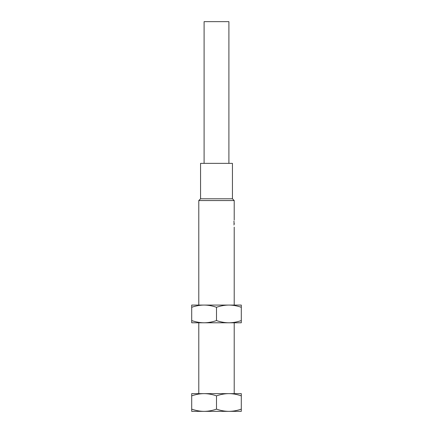 <?xml version="1.0" encoding="UTF-8"?>
<svg xmlns="http://www.w3.org/2000/svg" width="433" height="433" viewBox="0 0 433 433"><rect width="100%" height="100%" fill="white"/><g stroke="black" fill="none" stroke-linecap="round" stroke-linejoin="round"><path stroke-width="0.65" d="M200.56 198.785L200.56 163.36L232.44 163.36L232.44 198.785L200.56 198.785L198.785 200.56L234.215 200.56L234.215 220.045M233.858 223.585C234.248 228.153 234.248 228.153 233.858 223.585C234.248 219.017 234.248 219.017 233.858 223.585M233.912 225.008A3.545 3.545 0 0 0 233.912 222.161L234.047 220.987M204.1 305.07L241.3 305.07L241.3 307.284C237.062 305.828 232.932 305.092 228.9 305.07C224.895 305.086 220.765 305.822 216.5 307.284C212.267 305.828 208.132 305.092 204.1 305.07L191.7 305.07L191.7 307.284C195.965 305.822 200.095 305.086 204.1 305.07M241.3 320.566C237.035 322.028 232.905 322.764 228.9 322.78L241.3 322.78L241.3 307.284M216.5 320.566C212.235 322.028 208.105 322.764 204.1 322.78L228.9 322.78C224.868 322.758 220.733 322.022 216.5 320.566L216.5 307.284M191.7 320.566L191.7 322.78L204.1 322.78C200.068 322.758 195.938 322.022 191.7 320.566L191.7 307.284M204.1 393.635L241.3 393.635L241.3 395.854C237.062 394.398 232.932 393.657 228.9 393.635C224.895 393.651 220.765 394.393 216.5 395.854C212.267 394.398 208.132 393.657 204.1 393.635L191.7 393.635L191.7 395.854C195.965 394.393 200.095 393.651 204.1 393.635M241.3 409.136C237.035 410.598 232.905 411.334 228.9 411.35L241.3 411.35L241.3 395.854M216.5 409.136C212.235 410.598 208.105 411.334 204.1 411.35L228.9 411.35C224.868 411.328 220.733 410.592 216.5 409.136L216.5 395.854M191.7 409.136L191.7 411.35L204.1 411.35C200.068 411.328 195.938 410.592 191.7 409.136L191.7 395.854M204.1 163.36L204.1 21.65L228.9 21.65L228.9 163.36M234.215 227.13L234.215 305.07M234.215 322.78L234.215 393.635M198.785 322.78L198.785 393.635M198.785 200.56L198.785 305.07M232.44 198.785L234.215 200.56"/></g></svg>
